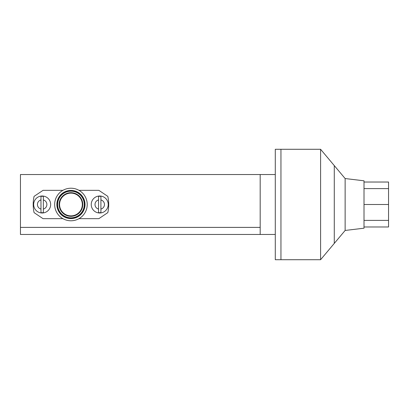<?xml version="1.0" encoding="UTF-8"?>
<svg xmlns="http://www.w3.org/2000/svg" width="409" height="409" viewBox="0 0 409 409"><rect width="100%" height="100%" fill="white"/><g stroke="black" fill="none" stroke-linecap="round" stroke-linejoin="round"><path stroke-width="0.61" d="M20.45 234.469L20.45 227.389L260.185 227.389L20.45 227.389L20.45 174.531L260.185 174.531L260.185 234.469L20.45 234.469M345.135 230.456L345.135 178.544L364.01 180.804L364.01 228.196L345.135 230.456L320.595 259.715L280.952 259.715L280.952 149.285L275.288 149.285L275.288 234.469L260.185 234.469M320.595 259.715L320.595 149.285L280.952 149.285L280.952 259.715L275.288 259.715L275.288 234.469M275.288 174.531L260.185 174.531M345.135 178.544L334.281 165.604L334.281 243.396L334.281 165.604L320.595 149.285M70.946 192.685A11.815 11.815 0 0 1 82.761 204.5A11.815 11.815 0 0 1 70.946 216.315A11.815 11.815 0 0 1 59.131 204.5A11.815 11.815 0 0 1 70.946 192.685M70.946 193.125A11.375 11.375 0 0 1 82.321 204.5A11.375 11.375 0 0 1 70.946 215.875A11.375 11.375 0 0 1 59.571 204.5A11.375 11.375 0 0 1 70.946 193.125M70.946 217.828A13.328 13.328 0 0 1 57.618 204.5A13.328 13.328 0 0 1 70.946 191.172A13.328 13.328 0 0 1 84.274 204.5A13.328 13.328 0 0 1 70.946 217.828M70.946 218.268A13.768 13.768 0 0 1 57.178 204.5A13.768 13.768 0 0 1 70.946 190.732A13.768 13.768 0 0 1 84.714 204.5A13.768 13.768 0 0 1 70.946 218.268M70.946 218.58A14.08 14.08 0 0 1 56.866 204.5A14.08 14.08 0 0 1 70.946 190.42A14.08 14.08 0 0 1 85.026 204.5A14.08 14.08 0 0 1 70.946 218.58M70.946 220.778A16.278 16.278 0 0 1 54.663 204.5A16.278 16.278 0 0 1 70.946 188.222A16.278 16.278 0 0 1 87.224 204.5A16.278 16.278 0 0 1 70.946 220.778M78.983 190.343L98.866 190.343L107.818 196.376A37.756 37.756 0 0 1 107.818 212.624L98.866 218.657L78.983 218.657M108.227 204.5A8.497 8.497 0 0 1 99.735 212.997A8.497 8.497 0 0 1 91.238 204.5A8.497 8.497 0 0 1 99.735 196.003A8.497 8.497 0 0 1 108.227 204.5A8.497 8.497 0 0 1 99.735 212.997A8.497 8.497 0 0 1 91.238 204.5M100.911 196.366L100.911 199.929A4.719 4.719 0 0 1 100.911 209.071L100.911 212.634A8.221 8.221 0 0 1 98.554 212.634L98.554 196.366A8.221 8.221 0 0 1 100.911 196.366L100.911 212.634M50.655 204.5A8.497 8.497 0 0 1 42.158 212.997A8.497 8.497 0 0 1 33.666 204.5A8.497 8.497 0 0 1 42.158 196.003A8.497 8.497 0 0 1 50.655 204.5A8.497 8.497 0 0 1 42.158 212.997A8.497 8.497 0 0 1 33.666 204.5M43.339 196.366L43.339 199.929A4.719 4.719 0 0 1 43.339 209.071L43.339 212.634A8.221 8.221 0 0 1 40.977 212.634L40.977 196.366A8.221 8.221 0 0 1 43.339 196.366L43.339 212.634M62.909 218.657L43.027 218.657L34.075 212.624A37.756 37.756 0 0 1 34.075 196.376L43.027 190.343L62.909 190.343M98.554 212.634L98.554 209.071A4.719 4.719 0 0 1 98.554 199.929L98.554 196.366M40.977 212.634L40.977 209.071A4.719 4.719 0 0 1 40.977 199.929L40.977 196.366M364.01 226.975L388.55 226.975L388.55 220.395L364.01 220.395M364.01 204.5L388.55 204.5L388.55 220.395M364.01 188.605L388.55 188.605L388.55 204.5M364.01 182.025L388.55 182.025L388.55 188.605"/></g></svg>
